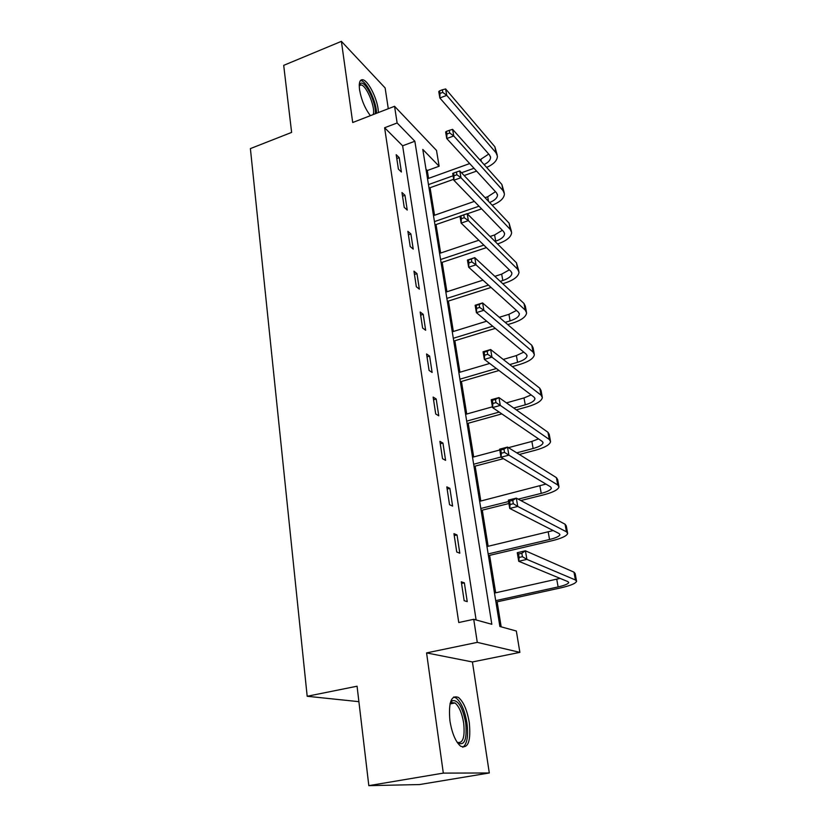 <?xml version="1.0" encoding="UTF-8"?>
<svg xmlns="http://www.w3.org/2000/svg" width="827" height="827" viewBox="0 0 827 827"><rect width="100%" height="100%" fill="white"/><g stroke="black" fill="none" stroke-linecap="round" stroke-linejoin="round"><path stroke-width="1.24" d="M469.271 722.55C467.141 710.145 463.544 701.782 458.478 697.461C451.201 694.618 448.348 702.412 449.929 720.855C452.007 733.311 455.574 741.757 460.618 746.192C468.165 749.014 471.049 741.126 469.271 722.55M378.415 112.544L378.063 108.74C376.543 97.235 368.139 80.943 363.022 79.795C359.848 79.196 358.701 82.545 359.569 89.833C361.409 100.026 365.027 108.626 370.403 115.656M516.337 631.022L519.883 652.369L477.282 642.362L473.726 619.299L491.827 624.282L414.854 141.241L397.125 122.975L394.551 106.29L436.501 150.431L439.127 166.237L422.793 149.418L499.88 626.494L516.337 631.022M472.424 661.962L426.577 652.906L443.313 773.111L368.821 785.65L419.537 784.554L489.305 772.976L472.424 661.962L519.883 652.369M388.287 108.719L385.134 87.951L341.396 41.35L352.705 122.52L394.551 106.29M428.562 178.384L427.29 170.527L439.127 166.237M501.183 626.856L497.13 601.829M495.673 592.804L489.605 555.372M488.137 546.285L482.286 510.145M480.807 501.017L475.153 466.118M473.675 456.949L468.206 423.238M466.717 414.038L461.445 381.464M459.946 372.233L454.85 340.745M453.351 331.482L448.42 301.049M446.921 291.766L442.156 262.335M440.646 253.031L436.036 224.572M434.526 215.247L430.071 187.719M443.313 773.111L489.305 772.976M368.821 785.65L357.068 686.214L307.179 696.272L250.395 148.591L291.621 132.413L283.702 65.354L341.396 41.35M307.179 696.272L358.897 701.668M427.29 170.527L425.998 169.235M476.114 619.961L402.625 145.81L384.617 127.751L458.758 622.524L473.726 619.299M396.205 154.701L398.407 169.142L401.405 172.016L399.203 157.626L396.205 154.701M401.974 192.536L404.227 207.339L407.235 210.068L404.982 195.317L401.974 192.536M407.887 231.333L410.202 246.529L413.221 249.103L410.895 233.969L407.887 231.333M413.955 271.153L416.332 286.742L419.351 289.15L416.973 273.623L413.955 271.153M420.178 312.017L422.618 328.03L425.657 330.252L423.207 314.312L420.178 312.017M426.577 353.977L429.079 370.413L432.118 372.46L429.616 356.096L426.577 353.977M433.141 397.074L435.715 413.965L438.765 415.805L436.191 398.996L433.141 397.074M439.892 441.349L442.528 458.706L445.588 460.35L442.941 443.076L439.892 441.349M446.818 486.865L449.537 504.708L452.607 506.124L449.878 488.364L446.818 486.865M453.951 533.663L456.752 552.022L459.812 553.201L457.021 534.935L453.951 533.663M461.29 581.805L464.164 600.691L467.234 601.622L464.36 582.839L461.29 581.805M426.577 652.906L477.282 642.362M384.617 127.751L397.125 122.975M402.625 145.81L414.854 141.241M396.795 158.526L399.203 157.626M402.532 196.195L404.982 195.317M408.414 234.827L410.895 233.969M414.451 274.45L416.973 273.623M420.654 315.128L423.207 314.312M427.011 356.882L429.616 356.096M433.544 399.761L436.191 398.996M440.264 443.81L442.941 443.076M447.159 489.077L449.878 488.364M454.25 535.607L457.021 534.935M461.538 583.48L464.36 582.839M476.59 171.106L464.154 175.541M453.692 179.283L429.037 188.08M427.538 178.756L469.684 163.57M479.898 159.89L488.726 154.08M428.479 184.597L453.093 175.779M461.528 172.76L474.016 168.284M484.084 164.573C488.364 162.464 490.514 160.066 490.566 157.378L489.584 155.073L439.85 97.989L438.765 91.601L439.561 90.877L439.995 93.441L442.755 92.376L442.311 89.812L439.561 90.877M442.311 89.812L445.629 88.944L494.866 146.782L497.161 154.825M445.629 88.944L446.735 95.343L495.983 152.757L497.409 156.158C497.296 160.479 493.709 164.242 486.648 167.436M442.755 92.376L446.735 95.343L439.85 97.989L439.995 93.441M359.269 84.623L361.182 83.072C366.526 82.224 376.833 104.946 375.2 113.795M373.153 114.591C375.82 108.316 366.878 85.987 361.213 84.902L359.249 85.367M376.512 113.278C376.626 102.424 367.043 81.873 361.203 80.664L360.448 80.539M450.177 703.208L452.224 700.707C458.075 699.663 462.572 707.044 465.715 722.86C467.203 739.886 464.412 746.471 457.352 742.594M457.145 742.295C462.893 743.793 465.074 737.384 463.678 723.067C461.993 713.132 459.109 706.434 455.036 702.971L451.17 702.568L450.095 703.56M462.8 747.267C467.152 744.083 468.527 735.978 466.924 722.963C464.815 710.641 461.249 702.34 456.204 698.06L453.599 697.016M481.603 208.869L467.307 213.8M459.998 216.312L434.992 224.934M433.493 215.609L474.367 201.395M485.046 197.684L487.692 196.764L495.466 191.699M434.454 221.605L479.019 206.202M489.615 202.522C494.732 200.423 497.358 197.942 497.492 195.058L496.531 192.856L446.756 138.543L445.629 131.969L446.466 131.4L446.921 134.036L449.723 132.992L449.268 130.356L446.466 131.4M449.268 130.356L452.607 129.363L501.875 184.473L504.191 192.567M452.607 129.363L453.744 135.948L503.023 190.603L504.429 193.849C504.191 198.284 500.108 202.077 492.168 205.22M449.723 132.992L453.744 135.948L446.756 138.543L446.921 134.036M456.421 172.047L453.578 173.06L454.033 175.779L456.886 174.755L456.421 172.047L459.791 170.92L460.959 177.691L510.238 229.41L511.634 232.49C511.282 236.915 506.827 240.657 498.257 243.717L497.554 243.955M486.452 247.635L441.101 262.686M439.592 253.382L478.833 240.243M490.06 236.481L494.587 234.961L502.34 230.278M440.584 259.523L483.857 245.123M495.001 241.412L495.714 241.174C501.41 239.127 504.367 236.636 504.594 233.71L503.643 231.622L453.847 180.224L452.7 173.463L453.578 173.06M459.791 170.92L509.07 223.125L511.406 231.281M456.886 174.755L460.959 177.691L453.847 180.224L454.033 175.779M500.221 281.345L502.816 280.508C508.595 278.523 511.624 276.135 511.892 273.355L510.952 271.39L461.146 223.104L459.967 216.147L467.172 213.666L468.371 220.623L517.64 269.23L519.015 272.135C518.612 276.332 514.053 279.919 505.359 282.896L502.785 283.723M491.062 287.455L447.355 301.39M445.846 292.107L482.978 280.157M494.846 276.332L501.669 274.14L509.36 269.84M446.869 298.402L488.457 285.108M463.771 214.927L460.887 215.919L461.363 218.71L464.257 217.718L463.771 214.927L467.172 213.666L516.441 262.779L518.798 270.987M464.257 217.718L468.371 220.623L461.146 223.104L461.363 218.71M460.887 215.919L459.967 216.147M505.194 322.375L510.104 320.876C515.976 318.943 519.067 316.669 519.366 314.043L518.446 312.203L468.661 267.214L467.441 260.06L474.77 257.642L476.011 264.816L525.248 310.104L526.592 312.833C526.127 316.772 521.475 320.194 512.647 323.088L507.757 324.587M495.301 328.391L453.765 341.075M452.266 331.823L486.669 321.196M499.301 317.299L508.925 314.332L516.503 310.445M453.31 338.274L492.685 326.21M471.349 259.047L468.402 260.019L468.899 262.893L471.845 261.921L471.349 259.047L474.77 257.642L524.008 303.488L525.362 306.238L526.385 311.748M471.845 261.921L476.011 264.816L468.661 267.214L468.899 262.893M468.402 260.019L467.441 260.06M509.763 364.583L517.578 362.298C523.543 360.427 526.706 358.267 527.047 355.817L526.148 354.111L476.393 312.627L475.143 305.266L482.596 302.92L483.867 310.29L533.053 352.075L534.366 354.597C533.839 358.287 529.094 361.533 520.121 364.335L512.337 366.609M498.981 370.506L460.339 381.785M458.851 372.553L489.698 363.456M503.25 359.456L516.368 355.579L523.77 352.126M459.915 379.18L496.355 368.511M479.143 304.47L476.145 305.411L476.652 308.368L479.65 307.427L479.143 304.47L482.596 302.92L531.782 345.272L533.105 347.836L534.18 353.594M479.65 307.427L483.867 310.29L476.393 312.627L476.652 308.368M476.145 305.411L475.143 305.266M513.722 408.042L525.259 404.827C531.316 403.018 534.542 400.981 534.935 398.717L534.046 397.146L484.353 359.394L483.061 351.806L490.649 349.532L491.962 357.14L541.065 395.182L542.357 397.498C541.757 400.919 536.909 403.979 527.791 406.677L516.306 409.872M501.834 413.893L467.09 423.558M465.601 414.348L492.427 406.812M506.434 402.873L524.008 397.932L531.13 394.934M466.697 421.15L499.188 412.094M487.165 351.258L484.126 352.168L484.643 355.207L487.692 354.297L487.165 351.258L490.649 349.532L539.762 388.194L541.065 390.551L542.192 396.578M487.692 354.297L491.962 357.14L484.353 359.394L484.643 355.207M484.126 352.168L483.061 351.806M516.73 452.845L533.136 448.503C539.297 446.766 542.605 444.864 543.039 442.796L542.171 441.37L492.561 407.577L491.228 399.751L498.95 397.57L500.294 405.395L549.304 439.478L550.565 441.577C549.903 444.699 544.931 447.562 535.669 450.157L519.335 454.468M503.416 458.665L474.016 466.418M472.537 457.259L499.777 449.981M508.45 447.665L531.864 441.422L538.542 438.899M473.664 464.236L500.976 457.011M495.435 399.451L492.344 400.33L492.871 403.473L495.973 402.594L495.435 399.451L498.95 397.57L547.97 432.294L549.242 434.423L550.41 440.729M495.973 402.594L500.294 405.395L492.561 407.577L492.871 403.473M492.344 400.33L491.228 399.751M518.209 499.136L541.24 493.378C547.505 491.714 550.885 489.956 551.371 488.085L550.524 486.824L501.007 457.228L499.642 449.175L507.499 447.076L508.894 455.15L557.77 485.004L559 486.865C558.256 489.687 553.18 492.334 543.763 494.815L520.824 500.542M508.894 503.519L481.128 510.435M479.65 501.317L545.954 484.095M480.807 508.481L508.553 501.544M503.963 449.144L500.811 449.981L501.358 453.217L504.522 452.379L503.963 449.144L507.499 447.076L556.395 477.624L557.636 479.526L558.866 486.111M504.522 452.379L508.894 455.15L501.007 457.228L501.358 453.217M500.811 449.981L499.642 449.175M488.157 553.935L549.562 539.493C555.94 537.922 559.393 536.309 559.931 534.656L559.104 533.56L509.732 508.44L508.316 500.128L516.317 498.123L517.754 506.455L566.474 531.813L567.673 533.436C566.857 535.927 561.657 538.356 552.074 540.713L488.437 555.641M486.969 546.564L553.222 530.562M512.75 500.376L509.546 501.183L510.114 504.522L513.329 503.715L512.75 500.376L516.317 498.123L565.058 524.225L566.268 525.879L567.549 532.774M513.329 503.715L517.754 506.455L509.732 508.44L510.114 504.522M509.546 501.183L508.316 500.128M495.704 600.64L558.132 586.922C564.603 585.423 568.139 583.965 568.738 582.549L567.932 581.629L518.725 561.275L517.268 552.694L525.414 550.792L526.902 559.383L575.427 579.975L576.595 581.329C575.685 583.48 570.372 585.671 560.623 587.904L495.942 602.097M494.484 593.073L560.106 578.393M521.827 553.253L518.55 554.007L519.139 557.46L522.416 556.695L521.827 553.253L525.414 550.792L573.979 572.16L575.147 573.556L576.491 580.761M522.416 556.695L526.902 559.383L518.725 561.275L519.139 557.46M518.55 554.007L517.268 552.694M480.973 159.508L481.324 161.482M494.866 146.782L495.983 152.757M487.692 196.764L488.53 201.364M501.875 184.473L503.023 190.603M494.587 234.961L495.714 241.174M509.07 223.125L510.238 229.41M501.669 274.14L502.816 280.508M516.441 262.779L517.64 269.23M508.925 314.332L510.104 320.876M524.008 303.488L525.248 310.104M516.368 355.579L517.578 362.298M531.782 345.272L533.053 352.075M524.008 397.932L525.259 404.827M539.762 388.194L541.065 395.182M531.864 441.422L533.136 448.503M547.97 432.294L549.304 439.478M539.928 486.1L541.24 493.378M556.395 477.624L557.77 485.004M548.218 532.019L549.562 539.493M565.058 524.225L566.474 531.813M556.736 579.231L558.132 586.922M573.979 572.16L575.427 579.975M363.022 79.795L360.985 80.601M490.401 156.479L490.566 157.378M359.259 84.809L359.476 84.209M359.238 85.688L361.213 84.902M451.17 702.568L452.224 700.707M450.012 703.932L455.036 702.971M497.337 194.2L497.492 195.058M504.449 232.894L504.594 233.71M511.748 272.59L511.892 273.355M519.242 313.33L519.366 314.043M526.923 355.145L527.047 355.817M534.821 398.097L534.935 398.717M542.936 442.228L543.039 442.796"/></g></svg>
